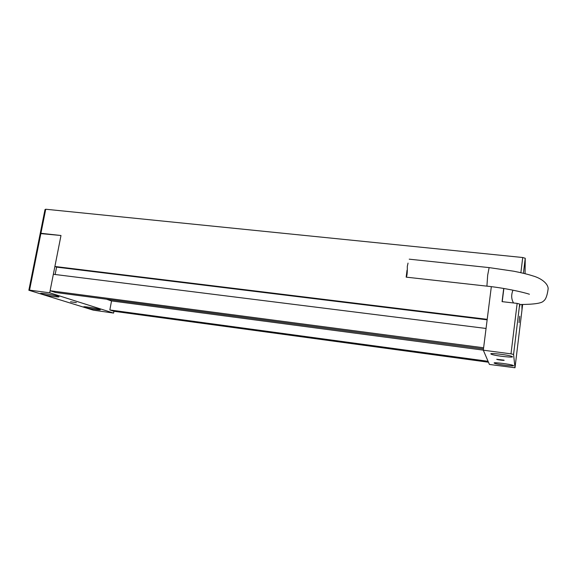 <?xml version="1.0" encoding="UTF-8"?>
<svg xmlns="http://www.w3.org/2000/svg" width="577" height="577" viewBox="0 0 577 577"><rect width="100%" height="100%" fill="white"/><g stroke="black" fill="none" stroke-linecap="round" stroke-linejoin="round"><path stroke-width="0.87" d="M40.202 233.555L28.85 290.245L29.542 290.137L40.924 233.281L60.989 235.503L40.202 233.555L40.924 233.281L45.734 209.235L45.006 209.574L40.202 233.555M488.467 362.219L113.943 311.284L113.611 313.08L49.701 292.806L29.542 290.137M49.701 292.806L60.989 235.503L54.887 266.48L487.204 319.333L491.33 286.675L483.31 350.196L510.998 353.86L517.143 303.394L519.682 304.057L513.566 354.437L510.998 353.86M113.611 313.08L93.272 310.152L28.85 290.245M76.359 302.651L70.531 301.785L76.359 302.651M57.707 296.203L58.666 296.571C61.811 298.02 43.239 295.035 40.902 293.715C38.06 292.445 53.077 294.667 57.707 296.203M99.28 309.315L100.001 309.589C102.677 310.801 85.865 308.14 83.925 307.043C81.465 305.961 95.421 308.024 99.28 309.315M503.707 288.471L502.069 301.641L517.143 303.394M483.31 350.196L489.419 364.44L515.001 367.765L521.969 310.109L521.925 304.519L521.969 310.109L522.647 304.519M496.725 359.269L496.884 359.377C498.102 359.933 505.51 360.755 503.952 360.156L496.725 359.269M490.839 353.91L491.359 354.249C495.073 355.944 516.552 358.238 511.821 356.413C508.604 354.934 489.786 352.698 490.839 353.91M494.143 363.02L494.518 363.265C497.468 364.642 516.942 366.878 513.076 365.385C510.494 364.166 493.234 362.024 494.143 363.02M515.001 367.765L513.566 354.437M519.718 316.275L519.076 322.637L519.718 316.275M519.682 304.057L519.733 306.243L519.942 304.505M502.228 301.663L503.865 288.493M408.033 263.09L407.297 266.495C407.412 272.755 407.037 276.304 406.165 277.14L407.037 270.216M407.045 271.334L406.619 274.349L407.095 273.202M50.112 290.743L483.613 347.772L486.05 328.464L53.351 274.27L50.112 290.743L55.479 292.467L483.468 348.934M483.317 350.131L111.527 300.934L109.839 309.964L113.943 311.284M488.07 361.296L109.839 309.964M525.063 273.693L525.236 258.258L523.411 273.289M520.88 272.697L522.733 257.515L45.734 209.235M522.733 257.515L525.236 258.258M111.527 300.934L106.514 299.203M55.147 274.493L56.596 267.122L54.887 266.48M487.139 319.831L56.596 267.122M519.689 304.505C533.797 304.447 541.738 303.286 543.527 301.028C545.712 299.629 547.256 295.561 548.143 288.825C548.258 283.891 541.63 278.33 532.744 275.864C528.056 274.342 521.731 272.791 513.754 271.219L489.13 267.605L487.673 275.179L486.916 286.149C503.959 287.887 522.603 291.984 529.426 294.241M513.559 302.975C511.287 299.138 511.099 294.869 512.975 290.166M494.568 362.825L494.518 363.265M491.438 353.636L491.359 354.249M406.165 277.14L486.916 286.149M409.223 259.174L489.072 267.598"/></g></svg>
